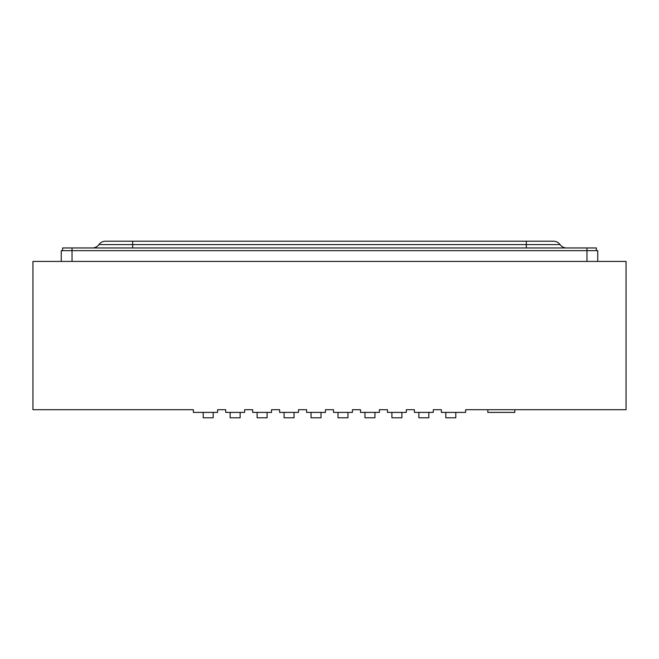 <?xml version="1.0" encoding="UTF-8"?>
<svg xmlns="http://www.w3.org/2000/svg" width="659" height="659" viewBox="0 0 659 659"><rect width="100%" height="100%" fill="white"/><g stroke="black" fill="none" stroke-linecap="round" stroke-linejoin="round"><path stroke-width="0.99" d="M465.641 412.402L441.382 412.402L441.382 409.7L433.293 409.7L433.293 412.402L414.42 412.402L414.42 409.7L406.331 409.7L406.331 412.402L387.459 412.402L387.459 409.7L379.378 409.7L379.378 412.402L360.506 412.402L360.506 409.7L352.417 409.7L352.417 412.402L333.545 412.402L333.545 409.7L325.455 409.7L325.455 412.402L306.583 412.402L306.583 409.7L298.494 409.7L298.494 412.402L279.622 412.402L279.622 409.7L271.541 409.7L271.541 412.402L252.669 412.402L252.669 409.7L244.58 409.7L244.58 412.402L225.707 412.402L225.707 409.7L217.618 409.7L217.618 412.402L193.359 412.402L193.359 409.7L32.95 409.7L32.95 261.425L626.05 261.425L626.05 409.7L465.641 409.7L465.641 412.402M487.825 409.7L487.825 412.402L514.778 412.402L514.778 409.7M213.17 412.402L213.17 417.79L203.194 417.79L203.194 412.402M240.131 412.402L240.131 417.79L230.156 417.79L230.156 412.402M257.117 412.402L257.117 417.79L267.093 417.79L267.093 412.402M284.07 412.402L284.07 417.79L294.046 417.79L294.046 412.402M311.032 412.402L311.032 417.79L321.007 417.79L321.007 412.402M337.993 412.402L337.993 417.79L347.968 417.79L347.968 412.402M364.954 412.402L364.954 417.79L374.93 417.79L374.93 412.402M391.907 412.402L391.907 417.79L401.883 417.79L401.883 412.402M418.869 412.402L418.869 417.79L428.844 417.79L428.844 412.402M445.83 412.402L445.83 417.79L455.806 417.79L455.806 412.402M61.254 261.425L61.254 250.642L597.746 250.642L597.746 261.425M62.605 250.642L62.605 247.949L596.395 247.949L596.395 250.642M132.698 247.949L132.698 241.21L105.514 241.21L553.486 241.21A8.089 8.089 0 0 1 560.059 244.58L98.941 244.58A8.089 8.089 0 0 1 92.375 247.949A8.089 8.089 0 0 0 98.941 244.58A8.089 8.089 0 0 1 92.375 247.949M560.059 244.58A8.089 8.089 0 0 0 566.625 247.949A8.089 8.089 0 0 1 560.059 244.58A8.089 8.089 0 0 0 553.486 241.21M105.514 241.21A8.089 8.089 0 0 0 98.941 244.58A8.089 8.089 0 0 1 105.514 241.21M72.037 247.949L72.037 261.425M586.963 247.949L586.963 261.425M526.302 247.949L526.302 241.21"/></g></svg>
